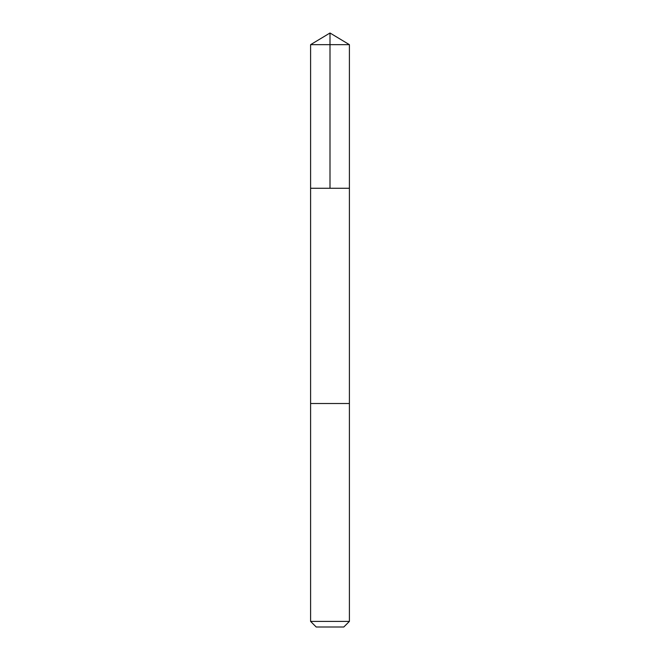 <?xml version="1.0" encoding="UTF-8"?>
<svg xmlns="http://www.w3.org/2000/svg" width="660" height="660" viewBox="0 0 660 660"><rect width="100%" height="100%" fill="white"/><g stroke="black" fill="none" stroke-linecap="round" stroke-linejoin="round"><path stroke-width="0.49" stroke-dasharray="3.3 2.47" d="M325.933 188.265L349.404 188.265L325.933 188.265M310.596 44.666L349.404 44.666M325.933 403.516L349.404 403.516L325.933 403.516M310.596 621.398L349.404 621.398M316.198 627L343.802 627"/><path stroke-width="0.99" d="M310.596 188.265L349.404 188.265L349.404 44.666L310.596 44.666L310.596 188.265L349.404 188.265L349.404 403.516L310.596 403.516L310.596 188.265M334.067 403.516L310.596 403.516L310.596 621.398L349.404 621.398L349.404 403.516L334.067 403.516M349.404 621.398L343.802 627L316.198 627L310.596 621.398M330 188.265L330 33L310.596 44.666M330 33L349.404 44.666"/></g></svg>
